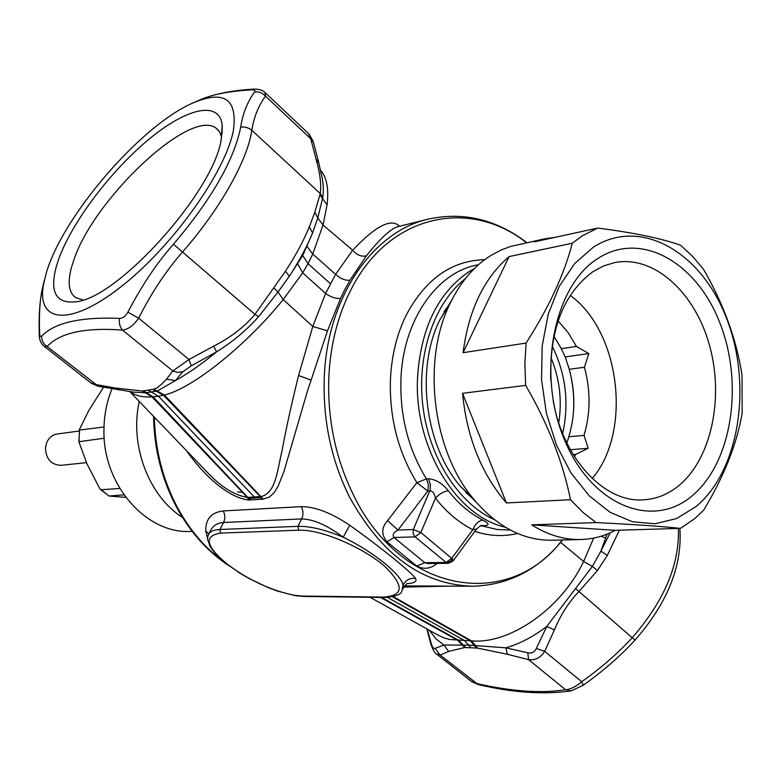 <?xml version="1.0" encoding="UTF-8"?>
<svg xmlns="http://www.w3.org/2000/svg" width="782" height="782" viewBox="0 0 782 782"><rect width="100%" height="100%" fill="white"/><g stroke="black" fill="none" stroke-linecap="round" stroke-linejoin="round"><path stroke-width="1.17" d="M90.859 382.926L95.414 384.441L114.749 387.931L142.49 391.049L153.849 389.211L157.28 387.725L161.649 384.128L166.478 379.211L172.812 370.922L189.039 359.515L213.642 346.143C230.162 337.902 243.935 327.306 254.971 314.374L285.44 271.227L289.369 276.202L302.742 255.518L312.605 232.909L317.805 217.953L322.761 197.602C323.914 189.664 323.289 181.248 320.884 172.353L318.831 163.125L316.026 158.951L310.777 138.795L313.367 142.031L318.606 162.109M399.553 226.262C391.313 217.875 375.683 225.861 352.662 250.211L323.044 225.05L327.081 204.884C328.939 188.462 326.71 176.879 320.385 170.134M44.291 280.484L42.013 290.269C39.765 301.5 38.963 315.645 39.608 332.712C39.784 335.986 40.459 337.15 41.632 336.201C54.427 322.741 80.38 316.798 119.49 318.372C122.803 318.342 125.599 316.28 127.847 312.174L138.678 318.196L189.039 359.515L191.258 365.839L216.634 351.832C232.743 341.783 246.721 330.072 258.549 316.72L278.03 291.979L289.369 276.202C299.223 261.1 306.964 246.672 312.605 232.909L309.32 226.878L314.784 212.391L320.268 193.555L322.761 197.602M127.847 312.174C142.08 285.029 157.29 262.371 173.477 244.209C210.778 200.221 233.065 161.825 240.328 129.03L240.67 127.046C242.713 113.81 247.337 102.119 254.531 91.993C258.793 91.406 262.469 92.814 265.538 96.206L310.777 138.795L308.47 133.497L265.45 92.941M526.912 242.684C496.13 219.292 463.149 211.463 427.979 219.185L399.133 226.36C391.978 227.562 381.059 237.396 366.367 255.861C361.45 256.936 356.885 255.059 352.662 250.211L335.615 274.355L312.732 254.062L307.111 246.545M254.531 91.993C255.509 90.468 254.414 89.754 251.257 89.871L253.818 89.109C259.028 89.07 262.732 90.184 264.942 92.462L265.538 96.206C258.549 105.482 253.974 116.85 251.824 130.291L320.268 193.555C321.47 184.679 320.053 173.145 316.026 158.951M251.257 89.871C228.745 91.142 211.267 94.642 198.814 100.379L208.999 96.548C221.453 92.608 236.281 90.135 253.485 89.128M366.367 255.861L349.994 280.2L345.077 289.037L340.59 298.323L327.492 330.854L307.297 391.626L283.827 471.927L277.874 486.707L274.14 492.621L269.419 497L263.309 499.141L249.067 500.03C227.015 497.86 201.922 472.915 186.38 450.52M46.128 273.612C62.052 216.702 141.601 124.309 193.936 102.53C224.346 90.038 237.503 99.226 233.427 130.086C226.135 171.287 172.216 246.965 120.741 286.974C69.187 327.482 36.168 322.546 43.577 284.198L46.128 273.612M43.577 284.198L42.013 290.278C39.569 303.064 38.66 317.717 39.276 334.246L39.305 334.97M119.49 318.372C118.854 323.142 119.861 327.042 122.5 330.082C128.111 329.515 133.507 325.547 138.678 318.196C151.239 293.162 165.813 271.149 182.382 252.146C218.97 210.583 246.389 162.333 251.472 132.353L251.824 130.291L249.067 128.385L244.971 127.046L240.67 127.046M213.642 346.143L216.634 351.832C201.854 363.953 188.13 373.522 175.461 380.56L182.744 371.802L191.258 365.839M133.624 392.153L145.677 392.818L157.446 390.932L175.461 380.56L166.478 379.211M349.994 280.2C345.282 280.689 340.493 278.744 335.615 274.355L325.595 293.465L312.8 326.446L298.568 375.536C291.774 402.808 286.29 427.686 282.136 450.149C277.209 471.253 275.694 492.807 261.383 496.492L254.326 496.981L158.433 396.21L164.396 394.998C192.734 388.566 247.503 344.012 283.192 299.555L278.03 291.979L273.964 288.118M404.431 585.894L472.093 586.226C508.085 585.395 538.26 569.97 562.62 539.971M207.582 538.524L205.793 530.949C205.48 519.043 211.306 512.366 223.251 510.939L301.314 506.648C314.999 506.599 331.138 512.806 349.74 525.279C379.896 546.628 411.166 571.974 415.584 578.455C417.099 581.593 414.137 583.333 406.708 583.655M56.587 265.597C49.334 291.813 55.708 303.875 75.717 301.803C117.505 298.616 213.642 191.971 221.247 139.421L222.186 124.846C219.028 99.881 185.53 108.551 147.994 140.037C110.409 171.434 72.677 221.335 59.07 258.128L56.587 265.597M39.608 332.712L39.276 334.246C39.12 339.642 40.889 343.777 44.603 346.651L47.125 346.534C59.725 332.829 84.857 327.355 122.5 330.082L172.812 370.922L177.749 372.447L182.744 371.802M44.251 346.367L91.338 383.297M41.632 336.201C41.583 340.522 43.411 343.963 47.125 346.534L98.317 386.269M403.825 587.087L449.054 586.119M254.326 496.981L247.308 497.401L249.067 500.03M129.792 391.596L209.068 474.185C222.01 487.509 234.756 495.241 247.308 497.401L152.07 396.914L158.433 396.21L148.472 390.394M301.314 506.648C303.387 510.714 303.494 514.81 301.647 518.935C313.396 519.15 327.238 525.24 343.181 537.205L349.74 525.279M223.251 510.939C225.245 514.761 225.343 518.613 223.525 522.503L219.898 529.482C214.385 529.737 210.739 531.125 208.95 533.647L211.218 529.316C213.857 525.133 217.953 522.855 223.525 522.503L301.647 518.935L297.942 526.345L303.807 526.472C315.068 527.371 328.186 530.949 343.181 537.205C372.731 551.3 401.44 574.535 403.072 585.18C405.672 580.019 409.846 577.771 415.584 578.455M298.665 530.196L220.592 533.099L219.898 529.482L297.942 526.345L298.665 530.196L304.296 530.333C326.651 531.838 364.197 548.524 384.431 566.1C404.431 585.435 404.069 595.767 383.327 597.096L384.392 597.497C395.614 596.558 401.449 594.398 401.909 591.016L403.072 585.18L403.512 587.575L402.857 588.983M208.784 533.901L205.793 530.949M130.017 391.635C135.266 395.663 142.617 397.422 152.07 396.914L142.49 391.049M221.668 137.124L219.556 131.845L216.037 128.16C190.202 107.789 93.762 199.127 73.87 259.947L71.68 266.74C67.34 282.322 68.699 292.624 75.737 297.659L83.058 299.917M114.749 387.931L118.424 389.895M133.39 392.114L98.043 386.21L91.357 383.317M437.216 634.671L443.599 637.809L449.689 639.5L471.478 640.849C508.877 644.573 560.938 609.413 583.626 561.476L593.655 538.084M437.206 563.441C430.589 568.827 423.766 569.687 416.738 566.031L386.982 541.858C381.205 534.624 381.401 527.537 387.579 520.617L416.894 482.68L427.832 491.057L397.96 530.059C393.522 532.425 392.193 534.908 393.962 537.488L424.812 562.688L427.813 563.539L448.477 563.323L452.964 561.056L452.592 559.14L449.67 561.789L446.131 562.444L448.477 563.323M429.406 630.321L435.848 638.757L443.961 645.042L468.809 645.111L505.846 647.828C519.717 643.821 533.363 636.675 546.804 626.392L592.375 566.383L600.899 551.134L607.106 534.106M510.343 530.03L497.176 529.512L481.595 525.817L479.728 526.198M416.738 566.031L424.812 562.688L446.131 562.444L415.086 536.872L393.962 537.488L386.982 541.858M387.579 520.617L397.96 530.059L413.307 529.531L430.1 490.079L430.452 484.645L428.428 478.76C435.74 479.346 442.397 483.354 448.399 490.783C443.853 491.272 439.562 493.735 435.506 498.173C434.381 493.227 432.495 490.822 429.846 490.93L427.832 491.057L428.438 484.781L426.415 478.897L416.894 482.68C398.351 452.524 389.514 418.526 390.384 380.668C391.401 356.279 396.728 334.325 406.386 314.784C425.701 278.871 451.791 260.504 484.664 259.692M474.322 268.597L469.571 271.334C438.067 292.478 420.716 328.069 417.5 378.107C414.098 447.392 456.219 516.462 505.397 527.244M427.275 629.129L431.312 643.742C432.446 647.359 433.697 648.894 435.056 648.366L443.961 645.042L448.653 651.416L464.752 647.506L457.636 640.272L380.531 597.438M464.752 647.506L477.587 648.092L507.43 654.309L505.846 647.828L527.821 652.784C531.76 653.605 534.595 652.159 536.325 648.415L546.804 626.392L554.379 629.891C560.606 614.945 568.7 602.257 578.651 591.837L597.438 570.528L592.375 566.383L583.626 561.476L560.645 542.376M597.438 570.528L607.272 555.445L600.899 551.134L610.195 532.806M480.94 525.631L483.647 525.748C489.747 525.426 489.454 523.549 482.787 520.108C469.787 513.403 458.32 503.628 448.399 490.783M494.4 519.678C458.584 503.598 429.074 457.744 422.867 405.966C416.63 354.197 434.44 302.654 465.437 278.558M431.156 645.091L431.312 643.742M436.336 653.879L440.139 655.052L435.056 648.366M507.43 654.309L528.534 659.646L527.821 652.784M471.341 681.337L476.355 683.488C511.995 691.523 541.731 693.595 565.562 689.704C570.508 689.382 575.894 686.723 581.73 681.738L583.264 685.237L571.153 690.887L565.562 689.704L528.534 659.646C535.074 660.575 540.47 657.818 544.731 651.377L536.325 648.415M483.647 525.748L481.732 525.387M482.787 520.108C478.545 520.802 475.221 524.008 472.817 529.727C458.76 522.532 446.317 512.014 435.506 498.173L420.824 532.513L452.592 559.14M453.071 560.919L476.531 529.043L472.817 529.727L451.849 558.182L446.131 562.444M475.896 501.858L459.669 485.495C424.694 444.01 415.633 368.605 439.777 320.004L451.673 300.249M478.154 684.543L440.139 655.052L448.653 651.416M449.503 304.462L443.961 311.979M465.613 492.289L472.758 498.271M182.47 517.42C148.678 496.081 129.353 445.036 139.284 401.469M192.157 531.369L191.717 531.389C146.566 534.82 102.041 484.517 103.967 428.732C104.221 414.626 106.89 401.342 111.973 388.898M123.937 494.889L108.952 496.013L125.755 497.381M103.468 387.334L88.943 410.286L79.608 429.123L78.874 441.732L87.017 463.951L99.764 488.594L108.952 496.013M104.006 427.001L79.295 430.09M104.221 438.213L78.874 441.732M119.744 488.437L100.653 489.786M79.187 431.038L57.272 433.99C52.355 434.831 48.797 437.764 46.617 442.798L45.444 448.106C46.089 459.161 51.289 464.899 61.035 465.319L86.45 462.641M473.716 499.248L466.15 492.846M444.342 311.304L450.178 303.299M544.595 238.833L510.812 246.408L501.614 249.781L490.959 255.401C474.088 265.968 460.451 282.038 450.031 303.612C421.625 360.727 432.387 450.246 473.511 499.004C497 526.804 523.138 540.548 551.936 540.235L580.733 539.521C564.066 539.893 547.703 535.005 531.662 524.839L596.099 522.581L582.893 512.357L570.518 499.737L506.433 502.943C481.497 473.951 466.864 437.402 462.524 393.307L525.67 385.389L524.869 364.06L526.071 343.063L463.071 352.692C468.604 310.219 483.941 278.187 509.082 256.584L572.287 243.241L582.287 235.822L597.683 228.08L534.262 241.853L544.595 238.833L555.259 237.298M550.89 357.413C559.619 378.478 562.238 400.286 558.749 422.818M597.683 228.08C633.43 232.596 661.073 238.324 680.614 245.255L692.5 256.281L703.429 269.155C723.546 303.875 736.409 339.173 742.02 375.037L742.147 413.267C736.791 444.254 723.966 476.561 703.673 510.167L694.709 518.642L680.516 528.368L615.287 530.323C604.398 536.09 592.873 539.16 580.733 539.521M552.141 346.025C565.855 373.982 569.364 403.18 562.659 433.59M570.518 499.737C562.776 461.576 547.82 423.453 525.67 385.389M680.516 528.368C660.634 526.286 632.501 524.36 596.099 522.581M696.029 506.599L676.479 518.574L654.954 523.784L632.482 521.76L610.195 512.366L589.315 495.886L571.026 473.032L556.413 444.968L546.383 413.209L541.535 379.563L542.17 345.947L548.202 314.305L559.228 286.398L574.535 263.7L593.186 247.308C640.947 216.36 701.943 252.557 726.879 319.173C752.44 385.418 739.401 470.637 696.029 506.599M572.287 243.241C564.242 274.335 548.837 307.609 526.071 343.063M568.446 366.475C572.551 380.599 574.291 395.018 573.665 409.709M597.663 258.598C641.211 230.006 697.3 262.801 720.3 324.031C743.868 384.91 731.737 463.325 691.845 496.042C652.384 529.668 591.29 505.553 564.242 439.191C536.56 373.278 553.724 286.183 597.663 258.598M553.91 336.211L561.31 348.655L565.191 356.905L569.267 369.27C575.513 392.466 575.357 414.968 568.788 436.767L566.901 443.111M550.733 380.15C549.492 329.505 563.617 293.309 593.108 271.579L603.714 265.909L614.838 262.547C654.065 255 694.934 292.39 709.469 345.194C724.269 397.901 711.366 459.259 678.424 485.954C667.818 494.498 656.127 499.121 643.361 499.845C604.652 502.914 563.108 459.044 553.216 400.765M558.104 320.903L568.113 332.594L576.442 346.446L561.31 348.655M576.442 346.446L588.778 353.591L565.191 356.905M588.778 353.591L584.437 367.266L569.267 369.27M584.437 367.266C590.713 390.687 590.576 413.395 584.017 435.398L568.788 436.767M584.017 435.398L588.22 448.252L570.332 449.709M588.22 448.252L575.728 454.401L573.167 454.596M575.728 454.401L574.408 456.58M570.225 295.381C620.282 331.392 632.325 431.674 592.228 478.516M463.071 352.692L509.082 256.584M615.287 530.323L531.662 524.839M506.433 502.943L462.524 393.307M327.081 204.884L319.955 194.874M330.385 283.671L308.04 263.7L312.732 254.062L323.044 225.05L317.805 217.953L314.784 212.391M258.549 316.72L254.971 314.374L173.477 244.209M285.44 271.227C295.557 255.753 303.514 240.964 309.32 226.878M327.492 330.854L312.8 326.446L283.192 299.555L302.702 272.859L308.04 263.7L302.742 255.518M427.979 219.185C372.662 231.658 326.856 297.747 324.256 378.038C322.898 420.481 331.255 460.031 349.358 496.687C381.176 554.643 422.094 584.496 472.093 586.226M263.309 499.141L164.396 394.998L153.849 389.211M340.59 298.323C335.849 298.822 330.854 297.199 325.595 293.465L302.702 272.859L297.766 263.984M154.357 417.148C155.09 449.474 162.715 479.444 177.221 507.068C189.889 530.519 205.93 549.15 225.363 562.952M562.238 539.981C509.649 610.077 402.104 595.298 353.62 495.368C335.732 459.063 327.453 419.905 328.792 377.882C330.307 344.97 337.765 315.469 351.147 289.369C389.211 213.936 469.874 197.768 526.53 242.762M298.568 375.536L310.913 380.032M262.126 499.248L260.289 496.599L163.487 395.223L153.047 389.436M143.477 390.99L153.096 396.836L250.25 499.991M381.645 597.458L458.653 640.282L465.681 647.486M387.549 597.428L464.303 640.438L470.891 647.594M392.447 596.803L470.314 640.761L476.492 647.985M393.258 596.617L471.478 640.849L477.587 648.092M474.821 531.369C489.317 536.129 503.559 536.823 517.547 533.451M220.592 533.099C203.125 535.944 205.862 546.716 228.794 565.435C250.406 580.977 272.38 590.938 294.726 595.327L302.732 596.07L383.327 597.096M384.392 597.497L303.768 596.441L295.381 595.669L277.845 591.202L268.294 587.663L249.018 578.514L239.869 573.186L223.975 561.818L215.754 554.076L210.202 546.735L207.621 539.404L207.807 536.413L208.95 533.647L208.208 535.103M428.428 478.76L426.415 478.897C408.575 449.777 400.061 416.953 400.892 380.433C402.456 321.422 436.112 272.674 476.991 265.03L478.476 264.717M601.114 536.208L605.708 538.026M303.768 596.441L302.732 596.07M554.379 629.891L544.731 651.377L581.73 681.738C601.123 667.936 617.946 653.273 632.198 637.741L575.669 588.651M415.086 536.872L413.15 533.607L413.307 529.531L420.824 532.513L415.086 536.872M607.272 555.445L619.422 530.196M583.323 685.188C603.137 671.093 620.4 656.03 635.101 640.028L632.198 637.741C664.319 600.811 679.705 564.379 678.346 528.437M249.311 498.437L261.1 497.567M79.031 441.38L79.432 430.335M109.03 495.993L100.956 489.933M313.113 141.18L309.105 134.103M193.936 102.53L198.814 100.379M228.54 565.435C207.318 551.427 189.928 531.897 176.37 506.844C161.737 479.014 154.142 448.848 153.575 416.337M403.854 586.852L407.256 583.264M222.127 133.771L222.186 124.846M437.089 634.603L370.091 597.311M218.549 130.457L216.037 128.16M426.845 628.894L431.068 644.788C433.267 650.585 435.212 653.762 436.894 654.319L471.976 681.836L478.076 684.524C512.298 692.637 543.187 694.778 570.743 690.946M476.541 529.023C480.011 525.983 481.771 524.761 481.839 525.357L481.311 525.387M635.101 640.028C667.017 603.518 681.972 566.911 679.969 530.186M679.871 529.16L679.783 528.388M242.479 492.308L237.62 491.946M459.669 485.495L473.511 499.004M439.777 320.004L450.031 303.612"/></g></svg>

